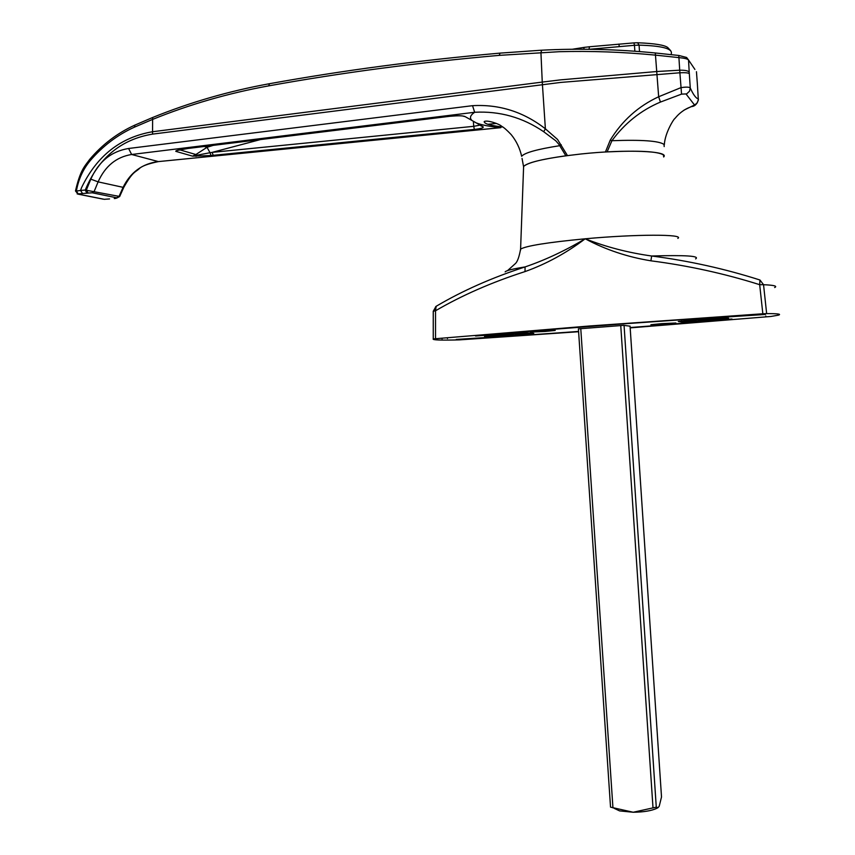 <?xml version="1.0" encoding="UTF-8"?>
<svg xmlns="http://www.w3.org/2000/svg" width="855" height="855" viewBox="0 0 855 855"><rect width="100%" height="100%" fill="white"/><g stroke="black" fill="none" stroke-linecap="round" stroke-linejoin="round"><path stroke-width="1.28" d="M678.881 55.479L686.608 57.477L688.521 59.968C687.57 58.899 684.395 58.119 678.998 57.627L655.571 55.137C623.081 51.995 590.944 50.851 559.159 51.706L499.267 55.361C418.608 62.479 341.733 72.654 268.652 85.874C228.157 93.248 189.308 104.492 152.094 119.615L134.406 127.171C117.445 134.876 102.707 146.055 90.181 160.697C82.999 169.322 78.414 179.443 76.394 191.06L80.562 190.441L81.61 187.544C96.893 155.888 120.502 137.292 152.436 131.756L542.262 82.091L545.383 128.806L557.513 139.418L567.079 154.958M605.426 151.998L610.256 140.124C622.13 120.683 638.268 106.223 658.66 96.754L680.869 87.67C686.18 86.847 689.301 86.954 690.263 88.001L689.515 91.207L686.651 93.9L681.553 94.125L660.445 102.066C640.983 110.306 624.813 123.184 611.923 140.712L607.103 151.901C639.016 150.384 657.805 151.388 663.469 154.937L663.672 156.978M684.118 110.071L694.517 104.983L686.127 94.114M691.642 106.501L690.103 107.174C685.657 108.809 681.467 111.578 677.545 115.5L674.51 118.92C674.916 117.605 665.083 131.798 664.314 144.762M541.739 50.231L540.926 52.444L542.262 82.091L560.613 79.857L656.961 71.51L679.714 70.196L679.885 72.771L560.762 82.422L152.553 134.117C121.004 139.322 98.571 157.972 85.244 190.056L119.059 196.361L123.088 187.363C130.505 172.293 142.24 163.69 158.282 161.563L131.638 154.488C116.344 156.978 105.165 166.105 98.111 181.869L94.264 191.221L92.18 192.781L82.529 193.529L80.562 190.441L85.244 190.056L86.815 192.974M87.969 192.835L86.398 189.928L90.822 179.144C98.678 161.563 111.268 151.346 128.603 148.481L131.638 154.488L474.664 112.272C499.673 110.926 522.694 117.413 543.705 131.723L555.868 140.872L558.914 144.367L565.871 155.781L567.485 155.589M128.603 148.481L472.526 105.678C499.309 104.15 523.591 111.855 545.383 128.806L543.705 131.723M109.568 198.937L104.428 199.3M115.714 198.403L117.156 197.89L92.18 192.781M178.449 149.956L175.777 151.335L176.194 150.651L187.373 148.546L450.275 116.237C457.478 115.5 462.352 115.575 464.906 116.494L483.086 126.764C483.951 127.758 481.044 128.645 474.375 129.415L211.025 155.535L192.578 156.155L195.891 154.531L179.422 149.743M663.736 156.882C669.647 150.961 625.881 149.165 581.037 153.986C547.788 157.726 528.647 161.884 523.613 166.436L523.549 168.146L523.549 166.533C526.798 162.899 540.905 159.319 565.871 155.781M607.103 151.901L605.415 152.019M158.699 161.563L500.763 127.63C489.733 126.593 481.568 125.012 476.256 122.906L473.627 121.431M177.712 150.159L175.777 151.335L192.578 156.155L197.035 155.204L195.891 154.531L207.028 147.295L213.066 145.414M260.315 139.611L212.158 152.372L473.713 126.326L473.392 121.624M655.432 52.989L678.785 55.468L679.714 70.196C685.09 70.131 688.254 70.773 689.216 72.13L690.263 88.001C693.266 94.67 695.97 98.325 698.364 98.977L698.428 99.116M694.517 104.983L697.124 103.06L698.353 100.056L697.359 83.897M472.526 105.678L474.664 112.272C470.122 115.35 469.277 118.118 472.12 120.566L469.459 119.069M561.254 144.794L559.779 145.681C537.229 149.219 524.51 152.756 521.646 156.305C519.84 148.214 516.367 140.989 511.205 134.63C506.855 130.046 503.691 127.288 501.725 126.337C499.577 123.975 487.008 119.711 484.197 121.581C484.208 123.772 490.396 125.578 502.751 127.01M117.156 197.89L119.657 196.543L123.719 187.48L98.111 181.869L90.822 179.144M610.256 140.124L611.923 140.712C641.539 139.621 658.895 140.851 664.004 144.399L664.196 146.579M689.312 73.669C688.382 72.814 685.24 72.515 679.885 72.771L681.553 94.125M691.428 106.597L691.406 106.608C694.923 106.351 697.242 103.957 698.385 99.415M75.486 190.964L76.394 191.06L78.361 194.149L104.289 199.311L109.429 198.948M694.912 69.437L688.521 59.968L689.216 72.13M204.356 146.483L207.028 147.295L210.02 152.724L212.158 152.372L213.194 155.321M196.03 156.369L197.035 155.204L210.02 152.724L211.025 155.535M176.194 150.651L187.779 148.492M584.2 47.42L583.719 49.216M119.657 196.543L114.517 198.52M545.223 331.451L555.226 330.436L530.335 332.103L545.223 331.451M664.966 324.088L675.878 322.998L661.759 323.628L650.89 324.718L664.966 324.088M630.156 327.54L718.424 320.657L716.212 320.198L681.51 322.014L678.293 321.501L707.566 318.423L705.054 317.9L659.12 321.117L485.683 334.572L528.027 332.873L533.755 333.375L509.42 335.812L514.144 336.058L578.579 331.43M707.523 317.729L707.566 318.423M630.06 326.172L623.626 325.36L578.408 328.865M630.06 326.097L661.514 796.967L659.205 806.308L658.029 807.633L656.277 807.163L633.213 812.25L610.566 807.152M657.591 807.879L656.715 808.381C651.382 810.829 643.548 812.111 633.213 812.25L619.64 810.903L614.157 808.338M495.782 335.278L513.438 334.508L484.529 336.432L495.782 335.278M711.948 318.904L728.546 318.188L698.257 320.304L711.948 318.904M578.589 331.505L465.612 339.307L456.249 339.446L494.885 336.923L527.14 333.685C530.987 332.67 502.719 333.92 475.54 336.004L591.04 326.14L758.652 314.33L765.439 314.448L724.003 317.152L684.374 321.149C680.89 322.153 705.706 321.031 731.987 319.022L630.167 327.668M766.646 313.603L762.842 313.774L759.678 284.683C724.484 273.579 688.232 265.627 650.912 260.818C627.41 257.002 605.511 249.66 585.205 238.791C566.096 253.176 546.024 264.11 525.002 271.591C491.732 282.31 461.903 295.37 435.526 310.771L436.168 306.293C462.352 290.796 491.999 277.672 525.088 266.92C545.052 260.123 565.091 250.75 585.205 238.791C606.366 247.063 628.511 252.791 651.649 255.998C688.863 260.807 724.965 268.812 759.967 280.013L763.547 284.704L766.646 313.603C777.751 313.593 781.694 314.106 778.467 315.142L770.9 316.468L630.178 327.882M762.842 313.774L589.501 325.99L433.25 338.911L433.239 311.263L436.029 306.379M578.6 331.729L459.434 339.873C440.742 340.365 432.01 340.044 433.25 338.911L433.271 311.231L435.526 310.771L435.526 338.633M760.223 314.875L760.138 314.33M442.078 338.933L442.067 338.356M765.909 316.639L765.834 316.008M774.651 287.537C777.697 286.094 773.989 285.153 763.547 284.704L759.678 284.683L759.967 280.013M650.912 260.818L651.649 255.998C685.56 255.014 700.213 255.976 695.617 258.894M505.145 271.869C506.288 270.522 512.936 268.876 525.088 266.92L525.002 271.591M447.443 337.875L447.454 338.591M709.554 319.086L701.057 319.877M496.969 335.192L487.724 335.972M702.618 319.909L701.282 319.845M712.878 319.289L706.241 319.364M489.979 336.004L488.066 335.94M500.261 335.374L493.399 335.459M655.304 52.999L658.66 96.754L660.445 102.066M496.37 123.451L487.863 124.296M152.628 117.627L152.553 134.117M82.529 193.529L77.164 193.935M114.271 198.542L115.457 198.424M697.349 83.737L696.451 71.702M522.042 158.432L523.549 166.533M671.282 53.715C672.81 48.671 662.069 45.807 639.08 45.144L639.508 51.578M474.375 129.415L473.713 126.326L479.708 125.183M634.859 51.225L634.463 45.294L589.501 49.269M589.533 46.801L588.945 49.269M103.231 199.162L78.136 194.16L75.486 190.954C80.306 170.113 84.356 166.736 89.679 159.415L90.181 160.697M134.93 125.215L134.406 127.171M269.507 83.758L268.652 85.874M500.036 53.16L499.267 55.361M187.373 148.546L450.553 116.205M450.275 116.237L450.35 116.259C458.237 115.575 462.886 115.649 464.308 116.494L463.186 116.088M464.906 116.494L480.499 125.3M483.086 126.764L480.777 125.792M634.057 42.878L637.595 42.761L639.08 45.144L634.463 45.294L633.972 42.921M618.935 44.086L619.244 46.469M681.51 322.014L681.424 320.849M624.064 325.413L656.277 807.163M661.514 796.967L630.05 326.097M580.769 328.609L612.95 807.9M653.006 807.911L620.751 325.584M520.513 250.28L520.588 249.115C526.156 245.834 547.692 242.393 585.205 238.791C635.896 234.11 684.962 234.11 677.844 238.395M433.239 311.851L435.815 306.507M123.729 187.448C132.739 171.278 135.368 172.336 139.151 168.777C141.588 166.159 148.011 163.754 158.41 161.595L500.827 127.673M89.679 159.415C102.279 144.559 117.242 133.166 134.545 125.258M134.641 125.215L152.265 117.659M152.372 117.616C189.692 102.45 228.627 91.164 269.197 83.758M269.357 83.737C342.428 70.484 419.239 60.288 499.812 53.138M499.951 53.128L541.525 50.199M541.664 50.199C578.942 48.275 616.84 49.205 655.336 52.978M572.401 49.237L584.029 47.399M584.125 47.378L589.48 46.769M589.512 46.758L634.004 42.878M637.894 42.771C654.684 43.455 664.645 45.059 667.787 47.57L670.641 50.648M656.715 808.381L658.029 807.633M619.64 810.903L614.51 808.467M610.534 807.109L578.408 328.79M527.086 332.852L527.129 333.45M684.331 320.529L684.374 321.149M523.613 166.436L520.588 249.115C519.241 256.575 517.585 261.32 515.629 263.361L507.549 270.618"/></g></svg>
